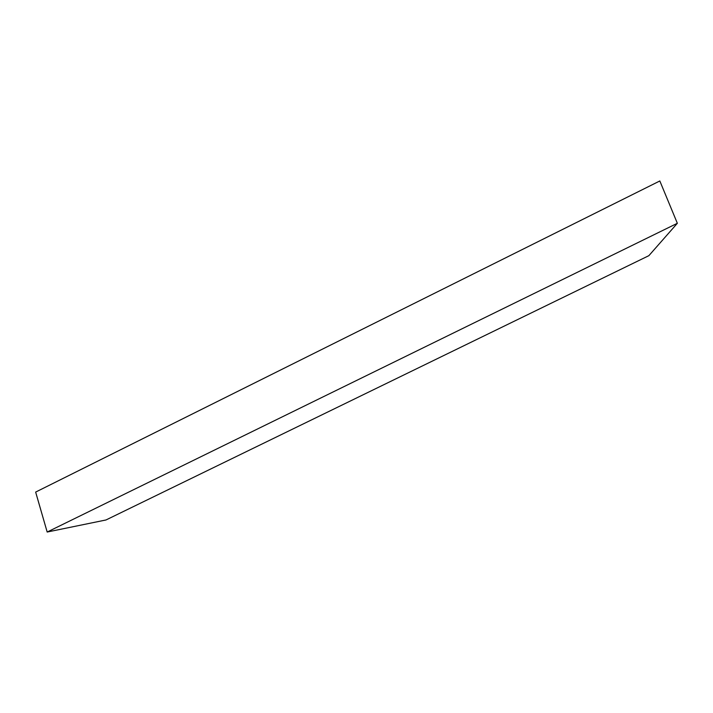 <?xml version="1.0" encoding="UTF-8"?>
<svg xmlns="http://www.w3.org/2000/svg" width="713" height="713" viewBox="0 0 713 713"><rect width="100%" height="100%" fill="white"/><g stroke="black" fill="none" stroke-linecap="round" stroke-linejoin="round"><path stroke-width="1.07" d="M105.996 519.964L47.183 532.032L35.65 492.086L659.828 180.968L35.65 492.086L47.183 532.032L677.35 223.294L659.828 180.968L677.35 223.294L47.183 532.032L105.996 519.964L648.866 255.673L105.996 519.964M648.866 255.673L677.35 223.294L648.866 255.673"/></g></svg>
